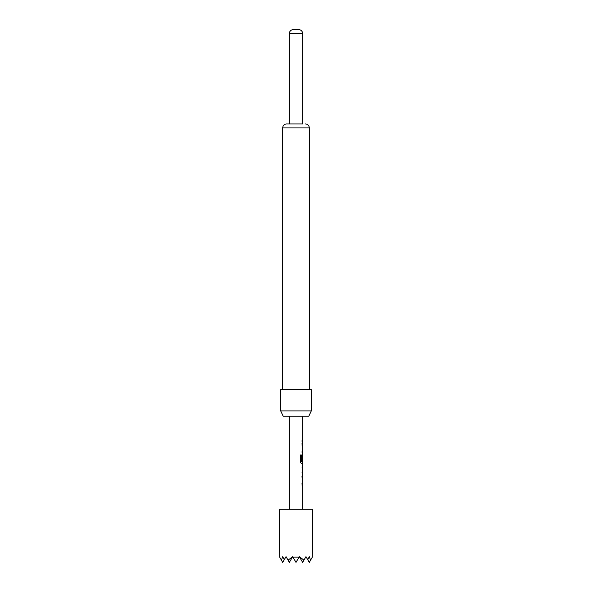 <?xml version="1.0" encoding="UTF-8"?>
<svg xmlns="http://www.w3.org/2000/svg" width="592" height="592" viewBox="0 0 592 592"><rect width="100%" height="100%" fill="white"/><g stroke="black" fill="none" stroke-linecap="round" stroke-linejoin="round"><path stroke-width="0.89" d="M279.676 557.131L279.394 509.253L312.606 509.253L312.324 557.131M302.645 416.243L302.645 440.145M302.638 440.145L302.083 440.152L302.638 440.145M302.645 441.824L302.512 443.756M302.645 443.719L302.075 443.719L302.075 445.391L302.645 445.391L302.645 451.03L302.075 451.03L302.075 452.702L302.645 452.702L302.512 456.092M301.446 454.989L301.446 461.619L301.446 454.989L300.307 454.989L300.307 462.026L301.387 463.588L302.645 463.588L302.075 467.044L302.512 476.397M302.571 467.155L302.645 472.793L302.083 472.793M302.645 476.368L302.075 476.368L302.075 478.04L302.645 478.04L302.645 483.679L302.075 483.679L302.075 485.351L302.645 485.351L302.645 509.253M289.355 416.243L289.355 509.253M302.571 456.092L302.645 461.73L301.446 461.619M302.556 456.203L302.556 460.961L302.075 460.961L302.075 456.166L302.645 454.604M302.638 441.824L302.075 441.824L302.075 440.145M298.657 29.6L293.343 29.6L298.657 29.6A3.989 3.989 0 0 1 302.645 33.589L302.645 123.935L286.698 123.935L302.645 123.935M293.343 29.6A3.989 3.989 0 0 0 289.355 33.589L289.355 123.935M309.29 389.669L309.29 127.924A3.989 3.989 0 0 0 305.302 123.935M309.29 127.924L282.71 127.924A3.989 3.989 0 0 1 286.698 123.935M311.281 389.669L280.719 389.669L280.719 410.929L311.281 410.929L311.281 389.669M282.71 127.924L282.71 389.669M311.281 410.929L308.802 416.243L283.198 416.243L280.719 410.929M279.824 557.39L281.415 560.15L282.71 556.65L284.256 559.729L286.032 556.65L288.06 560.15L292.677 556.65L292.959 557.131L299.041 557.131L299.323 556.65L303.94 560.15L305.968 556.65L307.744 559.729L309.29 556.65L310.585 560.15L312.176 557.39M281.415 560.15L282.71 562.4L284.256 559.729M288.06 560.15L289.355 562.4L292.248 557.39M292.959 557.131L296 562.4L299.041 557.131M302.556 467.266L302.645 472.793M307.744 559.729L309.29 562.4L310.585 560.15M299.752 557.39L302.645 562.4L303.94 560.15M301.957 443.719L302.534 443.719M301.957 451.03L302.445 451.03M302.423 456.203L302.556 460.961M302.423 460.961L301.957 460.961M301.395 461.73L302.445 461.73M302.423 467.266L302.571 472.793M302.445 472.793L301.964 472.793M301.957 476.368L302.534 476.368M301.957 483.679L302.445 483.679M302.645 33.589L289.355 33.589M302.512 440.145L302.512 441.824M302.512 443.719L302.512 445.391M302.512 451.03L302.512 452.702M302.512 461.73L302.512 463.588M302.512 465.519L302.512 467.155M302.512 472.793L302.512 474.436M302.512 476.368L302.512 478.04M302.512 483.679L302.512 485.351"/></g></svg>
